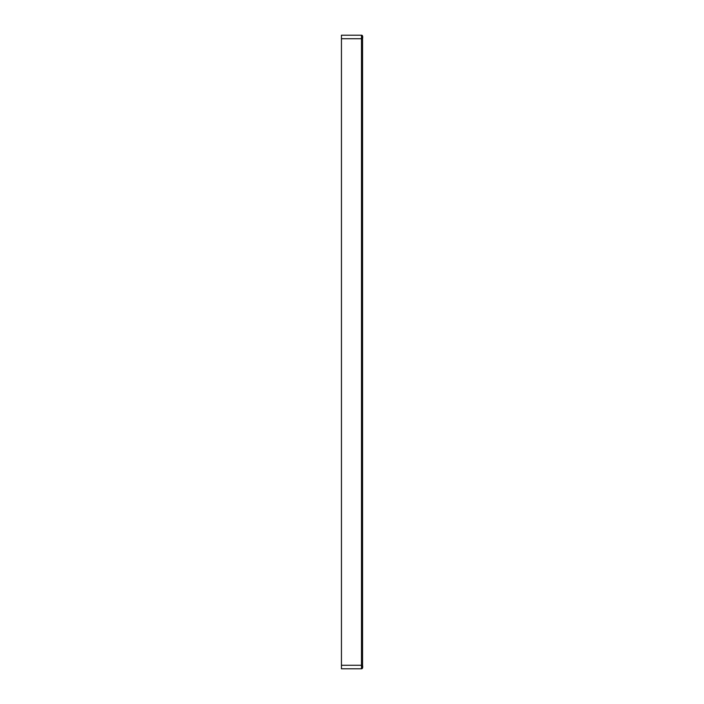 <?xml version="1.0" encoding="UTF-8"?>
<svg xmlns="http://www.w3.org/2000/svg" width="704" height="704" viewBox="0 0 704 704"><rect width="100%" height="100%" fill="white"/><g stroke="black" fill="none" stroke-linecap="round" stroke-linejoin="round"><path stroke-width="1.06" d="M341.449 665.28L362.551 665.271C362.93 667.612 362.578 668.782 361.495 668.8L341.449 668.8L341.449 35.2L361.495 35.2A1.056 1.056 -90 0 1 362.551 36.274L362.551 667.726A1.056 1.056 -90 0 1 361.495 668.8L361.495 38.72L341.449 38.72M362.551 38.218L362.551 37.479M361.486 352L362.542 352L362.551 38.729L361.495 38.72L361.495 35.2A1.056 1.056 90 0 1 361.583 35.2A1.056 1.056 90 0 0 361.495 35.2L361.495 35.807M361.495 665.544L361.495 667.128M361.495 668.8C362.578 668.782 362.93 667.612 362.551 665.271L362.542 139.621M362.542 662.508L362.542 658.354M362.542 653.25L362.542 648.322M362.542 641.722L362.542 635.281M362.542 629.922L362.542 626.516M362.542 571.437L362.542 352M362.551 36.81L362.551 38.729C362.921 36.388 362.569 35.209 361.495 35.2M362.542 53.108L362.542 50.204M362.542 46.174L362.542 40.577"/></g></svg>
